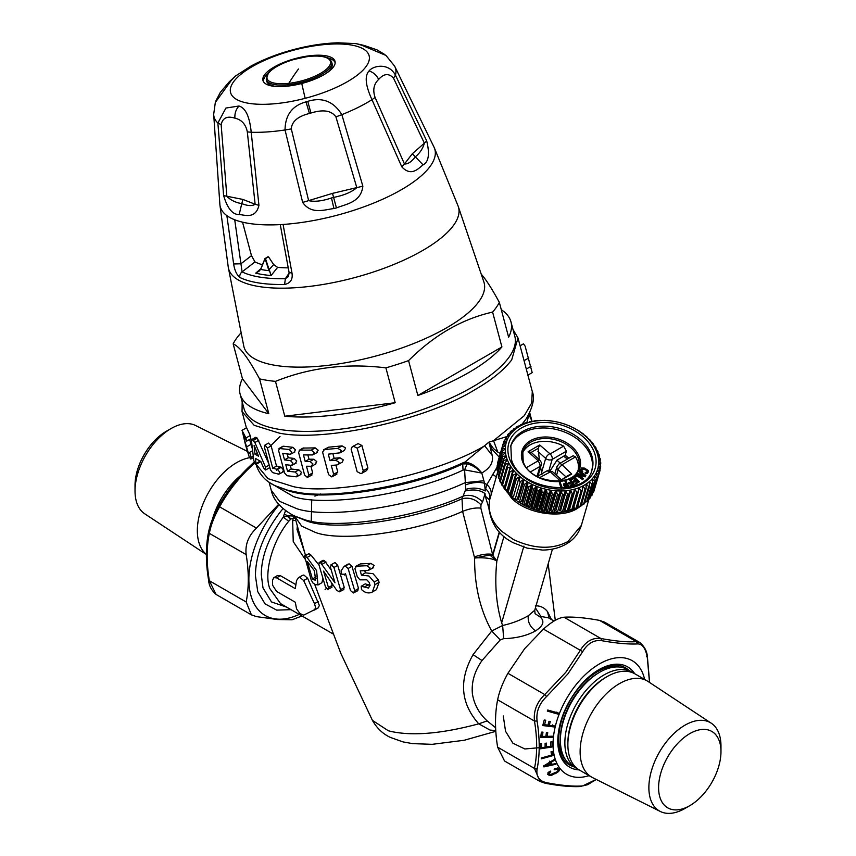 <?xml version="1.0" encoding="UTF-8"?>
<svg xmlns="http://www.w3.org/2000/svg" width="856" height="856" viewBox="0 0 856 856"><rect width="100%" height="100%" fill="white"/><g stroke="black" fill="none" stroke-linecap="round" stroke-linejoin="round"><path stroke-width="1.28" d="M662.416 802.714A44.105 25.466 120 0 0 689.786 805.657A44.105 25.466 120 0 0 720.977 751.643A44.105 25.466 120 0 0 717.157 736.577A44.105 25.466 120 0 0 674.828 746.678A44.105 25.466 120 0 0 662.416 802.714M569.358 764.857A56.057 32.367 120 0 0 573.445 766.602A56.057 32.367 120 0 1 569.368 764.857A56.057 32.367 120 0 1 557.77 739.948M625.436 667.755A56.057 32.367 120 0 1 629.01 670.43A56.057 32.367 120 0 0 625.415 667.755A56.057 32.367 120 0 0 598.055 670.162M619.273 667.006A54.527 31.479 120 0 0 571.562 698.122A54.527 31.479 120 0 0 563.537 757.175A54.527 31.479 120 0 0 565.634 759.903M567.475 459.019A27.199 19.421 16.2 0 0 563.826 456.088L556.967 460.175L550.344 470.49M567.271 459.137A27.082 19.346 16.2 0 0 563.697 456.291M522.481 453.338A29.093 20.769 -163.8 0 1 563.612 446.137L566.372 451.187L565.174 455.306A29.093 20.769 -163.8 0 1 568.812 458.249M565.174 455.306L563.826 456.088M501.295 309.701A140.159 48.364 165.1 0 1 507.169 314.773A140.159 48.364 165.1 0 1 510.968 321.856A140.159 48.364 165.1 0 1 508.635 337.221L499.337 302.361A140.159 48.364 165.1 0 1 492.607 312.098L501.905 346.958A140.159 48.364 165.1 0 1 417.867 395.483L501.905 346.958M395.194 402.716A140.159 48.364 165.1 0 1 284.781 416.23L395.194 402.716L385.895 367.855C346.605 363.04 309.797 367.545 275.482 381.369L284.781 416.23M243.928 401.175A140.159 48.364 165.1 0 1 240.119 394.081A140.159 48.364 165.1 0 1 242.462 378.726L268.827 413.726A140.159 48.364 165.1 0 1 243.928 401.175M242.548 222.175L251.471 255.655L240.953 263.787L233.635 263.969L226.861 215.616A111.066 38.327 -14.9 0 0 283.069 224.443L292.003 273.139C292.945 279.452 290.462 283.229 284.577 284.481L285.369 278.682A114.725 39.59 165.1 0 1 242.088 271.876L234.726 219.789M262.407 264.739A98.397 33.951 165.1 0 1 255.002 261.915L251.471 255.655M288.194 267.853A98.397 33.951 165.1 0 1 277.622 267.382L273.653 264.558L268.602 256.939L265.21 258.448M277.622 267.382L271.063 275.546L265.521 258.715L267.992 256.843M279.077 504.773A78.806 45.496 120 0 0 248.871 578.635A78.806 45.496 120 0 0 277.868 619.145A78.806 45.496 120 0 0 299.226 614.394M283.015 508.678L281.014 511.032C264.279 532.657 255.751 554.196 255.409 575.649L257.763 591.657L265.039 603.844L276.67 610.125L291.04 609.665M247.309 451.347L195.671 425.539A50.986 29.436 120 0 0 171.072 428.546L166.214 431.349A44.105 25.466 120 0 0 138.843 465.899A44.105 25.466 120 0 0 135.023 485.373L135.023 490.991A50.986 29.436 120 0 0 144.718 513.793L206.392 554.528M507.169 436.474L488.904 442.145L492.2 455.392C493.57 462.326 490.103 468.2 481.8 472.983L484.56 483.266L486.914 484.571L497.357 466.691M522.331 424.18L526.215 418.777C532.913 407.199 534.936 398.126 532.293 391.545L531.651 403.09L524.214 415.759L493.538 440.68L497.828 452.139L493.463 448.576L488.904 442.145L492.04 449.389L499.262 457.179M513.012 329.528L517.998 337.96L511.706 359.884C503.735 370.252 491.472 380.171 474.909 389.662C426.566 419.868 324.082 442.573 279.045 433.061L254.146 425.304L242.045 411.554L246.378 427.797M532.293 391.545L517.998 337.96M497.828 452.139L500.343 453.455M283.454 446.222L292.859 447.314L289.103 449.486L279.024 448.49L282.769 446.34M294.143 452.107L295.47 449.86L292.859 447.314M295.438 463.224L296.732 460.999L294.154 458.431L288.247 457.757L287.242 453.98M300.156 474.652L301.483 472.405L298.872 469.858L291.254 469.024L290.248 465.247M293.715 515.687L307.261 521.208C335.959 531.672 415.042 520.245 462.037 498.759L465.718 489.386L464.615 469.869L463.043 470.105L462.721 463.931L488.904 442.145M316.442 452.674L318.165 450.213L315.169 447.881L303.013 448.095L299.204 450.299L300.039 450.096L298.562 452.428L304.575 474.962L307.325 477.434L311.991 475.026M315.126 464.038L316.763 461.609L313.842 459.244L309.027 459.223L307.893 454.985M311.145 475.23L312.665 472.876L310.91 466.274M335.809 474.545L337.756 471.945L335.916 465.065M332.909 453.776L334.118 458.292L330.02 460.656L328.287 454.161L340.196 452.803L344.487 450.32L345.557 447.945L342.079 445.89L328.511 447.207L323.45 449.849L324.456 449.55L322.584 452.107L328.597 474.652L331.743 476.888L336.836 474.235M334.118 458.292L339.885 457.757L335.702 460.175L330.02 460.656M331.743 476.888L333.658 474.31L331.293 465.45L336.975 464.969L342.25 462.208L343.256 459.865L339.885 457.757M362.035 473.186L366.657 470.522L367.909 468.029L361.895 445.484L358.097 443.622L352.276 446.693L351.12 449.133L357.134 471.667L360.793 473.614L362.035 473.186L363.244 470.725L357.23 448.18L353.507 446.276L352.276 446.693M520.084 345.803L523.465 343.845L525.103 346.081L532.165 372.542M242.173 401.753L242.045 411.554M282.534 472.041L283.518 469.998L281.25 467.248L276.509 466.039L271.138 445.901L268.463 443.098L264.675 445.281L265.232 445.248L264.418 447.196L270.432 469.741L272.529 472.587L278.778 474.203L283.154 471.966M260.053 461.117L256.008 463.567L255.42 458.388L260.845 461.512L263.605 467.932L265.627 469.998L269.48 467.772M265.627 469.998L265.531 467.183L254.853 442.52L252.039 439.674L256.008 437.373L255.441 438.251L256.008 437.373L257.303 438.154L268.838 463.749M242.12 430.365L245.522 444.949L249.182 456.826L250.808 459.062L251.108 457.275L250.038 453.734L248.294 452.835L244.142 438.636L243.671 435.522L246.678 441.118L245.972 437.983L241.991 430.333L246.624 427.765L250.22 435.533L250.808 438.732M252.755 450.256L249.62 439.47M283.475 446.211L279.709 448.384L278.596 450.502L284.609 473.047L287.006 475.722L296.401 476.824L300.927 474.492M288.247 457.757L284.513 459.907L282.78 453.434L290.387 454.279L291.703 452.032L289.103 449.486M290.387 454.279L294.913 451.947M291.254 469.024L287.52 471.185L285.786 464.712L291.682 465.397L292.977 463.171L290.409 460.592L284.513 459.907M291.682 465.397L296.187 463.075M296.401 476.824L297.717 474.577L295.117 472.02L287.52 471.185M256.115 464.327L268.014 478.654L293.341 486.636C334.354 496.116 437.127 474.524 484.678 445.783L492.2 455.392M309.027 459.223L305.196 461.438L303.463 454.943L312.536 454.932L314.227 452.482L311.263 450.138L300.039 450.096L303.869 447.881M312.536 454.932L317.383 452.428M307.325 477.434L308.834 475.091L306.48 466.231L311.252 466.274L312.879 463.856L309.979 461.48L305.196 461.438M311.252 466.274L312.151 466.049M340.196 452.803L341.234 450.438L337.81 448.362L324.456 449.55L328.533 447.196M338.056 464.637L339.04 462.304L335.702 460.175M256.34 465.14L256.8 466.67C260.213 475.369 266.334 481.725 275.161 485.727L287.434 490.135L295.331 491.825C330.106 499.968 413.18 486.422 464.241 462.208C470.393 462.347 476.246 465.942 481.8 472.983M467.109 463.856C472.587 465.204 477.434 468.264 481.661 473.058L464.615 469.869L467.109 463.856L462.721 463.931C411.586 488.369 322.124 502.279 289.21 491.023L275.161 485.727M293.769 515.719L293.94 515.793C280.875 508.582 273.31 500.054 271.234 490.231L279.548 501.306L296.775 508.689C328.757 519.506 415.042 506.303 465.183 482.634L483.747 480.762M465.482 484.913C472.437 482.356 478.793 481.8 484.56 483.266L485.224 490.991L485.673 488.83C489.054 491.761 490.413 495.314 489.76 499.487L489.739 499.551C487.631 511.61 491.719 522.267 502.001 531.523L513.514 539.59C534.251 549.124 552.42 549.755 568.01 541.484L581.374 525.338L589.046 498.877M485.673 488.83L486.914 484.571C490.456 487.931 491.815 491.483 490.991 495.228L493.291 487.278M276.509 466.039L272.743 468.221L267.372 448.073L265.232 445.248M278.778 474.203L279.773 472.159L277.505 469.409L272.743 468.221M255.12 463.952L256.008 463.567L255.12 463.952L253.783 460.41L251.439 440.562L252.039 439.674L251.439 440.562M250.038 453.734L248.294 452.835M250.894 438.732L246.678 441.118M465.718 489.386C472.747 487.289 479.253 487.813 485.224 490.991M489.621 500.032L485.224 496.063L488.765 507.629M465.536 490.916C473.614 489.086 480.12 489.974 485.063 493.591L485.224 496.063M583.161 504.291L577.64 508.25C561.515 519.121 527.029 513.921 511.631 498.288L500.311 482.014M499.808 480.494L499.251 478.333M498.759 475.369L498.695 474.695M584.744 502.75L585.782 501.616M254.114 445.377L258.619 456.237L254.96 454.14L254.114 445.377M293.94 515.793L304.383 519.592C334.225 530.067 415.374 518.148 463.556 495.966C470.565 494.222 476.91 496.245 482.57 502.001L485.063 493.591M257.196 452.856L254.96 454.14M480.986 504.826C475.348 499.091 469.035 497.069 462.037 498.759L462.604 511.385C469.388 508.667 475.465 507.576 480.837 508.111L480.986 504.826L482.57 502.001M499.273 531.961L492.767 554.41C487.31 553.532 481.179 554.388 474.374 556.988L474.631 558.037L489.814 554.998L492.831 555.298L480.837 508.111M551.499 619.583L547.53 611.666C544.448 607.674 540.393 605.716 535.364 605.813M331.411 587.291L332.224 585.354L331.486 582.957M343.17 589.656L344.273 587.548L337.703 565.324L335.199 562.713L334.45 562.863M331.186 569.925L324.37 560.605L320.604 562.777L334.985 582.818L330.352 566.993L331.465 564.874L333.958 567.485L340.528 589.709L339.425 591.817L336.804 590.405L323.557 571.134L328.458 587.526L327.634 589.474L325.419 586.702L318.849 564.478L319.673 562.531L320.604 562.777M323.44 560.348L319.095 562.574L323.001 560.338L324.37 560.605M476.792 557.213L476.771 557.866L474.631 558.037C474.395 585.472 480.098 609.793 491.729 631.011L500.225 639.913L503.681 638.662C516.254 638.287 526.868 635.698 535.503 630.915C543.121 626.004 544.823 621.477 540.607 617.347L540.885 616.438L548.493 617.839L554.035 621.039M495.795 730.628L489.953 730.04L478.761 723.834C460.614 703.343 458.709 680.285 473.058 654.658L491.729 631.011L502.633 625.479L501.659 622.826C496.138 604.122 494.533 583.525 496.844 561.033L503.981 536.434M357.883 590.651L353.314 592.994L350.521 590.554L345.45 573.584L344.347 575.007M357.123 590.801L358.536 588.511L351.955 566.308L349.152 563.869L347.729 564.436M364.763 570.674L365.394 572.857L372.991 573.67L378.309 579.694L379.101 582.294L376.373 589.709L371.311 592.513C367.866 593.54 364.592 592.545 361.5 589.517L361.2 586.253L365.319 583.846L370.092 585.654M361.2 586.253L368.551 588.072L369.963 584.99L369.171 582.39L366.817 579.812L359.969 579.854L357.241 576.634L354.908 568.577L356.524 566.169L355.615 566.405L360.43 563.911L370.894 563.387L374.158 565.559L372.253 568.138M499.519 532.229L492.831 555.298L496.844 561.033C492.896 558.604 486.208 557.545 476.771 557.866M503.681 638.662L502.633 625.479C511.909 623.457 520.469 620.215 528.312 615.742L534.743 610.221L552.452 549.103M535.417 607.899L540.885 616.438M311.081 555.191L307.101 557.481L316.592 570.631L318.004 584.969L315.286 584.509L312.889 582.957L311.188 579.876L304.511 555.951L308.92 553.693L311.081 555.191L319.02 565.099M322.905 578.399L321.899 582.722L318.004 584.969M495.838 731.302L464.22 740.269L432.184 744.324L412.624 743.629L402.973 741.906L390.432 737.433C382.985 734.009 376.982 728.317 372.414 720.367L388.303 730.746L390.614 731.356C412.432 736.224 441.814 733.72 478.761 723.834L487.16 720.902C479.007 713.348 474.085 704.317 472.405 693.799C471.303 682.382 474.502 671.297 482.003 660.532L500.225 639.913M330.758 564.981L331.465 564.874M343.866 589.538L339.425 591.817M331.989 587.248L327.634 589.474M345.61 574.13L341.876 574.301L341.02 570.963L343.941 566.629L345.171 566.062L348.135 568.512L354.716 590.715L353.314 592.994M343.941 566.629L348.97 563.869M365.394 572.857L361.446 575.136L368.947 576.002L374.211 582.059L375.003 584.659L372.349 592.031M360.451 563.901L356.524 566.169L366.839 565.72L370.06 567.924L368.198 570.471L360.216 570.856L361.457 575.136M373.28 567.828L368.198 570.471M489.814 554.998L496.844 561.033M534.743 610.221L535.054 613.624L540.607 617.347M304.383 551.681L297.032 529.468L297.3 526.376M308.92 553.693L304.864 556.036L307.101 557.481M495.645 727.771L487.16 720.902M285.508 510.69L283.261 517.142C268.656 537.268 261.337 556.464 261.305 574.74L262.974 587.837L271.48 601.939L286.707 607.161M295.181 518.233L293.319 518.094L294.09 516.082L288.023 515.761L283.261 517.142L288.729 521.25C273.332 539.762 264.408 570.278 269.062 586.349L269.522 588.168L280.543 603.608L332.759 633.75M288.729 521.25L290.88 519.046L293.319 518.094L292.656 520.598L293.234 541.602L304.918 558.893M302.403 575.425L303.848 575.007L307.625 578.271L319.352 605.438L318.336 607.813L303.655 615.143L299.857 613.463L296.54 608.83L295.288 602.228L276.584 591.432L272.518 585.13L272.518 580.186L273.813 577.661L276.584 577.843L295.288 588.639L296.54 580.593L298.444 577.704L299.857 577.308L303.655 580.561L314.494 603.683L315.607 607.6L314.494 610.028L318.261 607.856M295.812 584.595L280.361 575.671L277.515 575.521M313.831 579.812L315.671 580.207L314.355 570.663L307.25 561.483L312.451 578.956L313.831 579.812L316.174 578.453M312.451 578.956L316.035 576.89M510.968 321.856L514.809 336.248A140.159 48.364 165.1 0 1 508.625 357.765A140.159 48.364 165.1 0 1 375.153 423.164A140.159 48.364 165.1 0 1 247.759 415.556A140.159 48.364 165.1 0 1 243.96 408.473L240.119 394.081M275.482 381.369A140.159 48.364 165.1 0 1 259.539 378.866C253.793 368.348 249.01 360.504 245.169 355.347C240.857 349.376 236.855 345.557 233.164 343.866A140.159 48.364 165.1 0 1 239.883 334.129L240.846 333.198M233.164 343.866L242.462 378.726M492.607 312.098C462.112 318.956 434.099 335.124 408.569 360.622L417.867 395.483M408.569 360.622A140.159 48.364 165.1 0 1 385.895 367.855M259.539 378.866L268.827 413.726M247.32 353.111A124.291 42.886 165.1 0 1 243.832 346.37L228.285 267.329A118.995 41.067 165.1 0 0 231.816 274.744A118.995 41.067 165.1 0 0 339.982 281.196A118.995 41.067 165.1 0 0 453.305 225.674A118.995 41.067 165.1 0 0 458.11 206.039L483.993 282.32A124.291 42.886 165.1 0 1 385.457 353.303A124.291 42.886 165.1 0 1 247.32 353.111M499.337 302.361C492.992 290.719 487.76 282.287 483.64 277.077L481.639 274.605M585.632 472.833L585.418 473.55L585.14 472.694L587.772 472.459L588.297 470.49L584.423 468.104L581.502 468.007L580.4 470.083L582.519 471.774L582.765 471.196L581.342 470.126L581.759 468.82L586.093 469.388L587.377 471.421L585.14 472.694M585.418 473.55L586.082 472.94M585.879 473.646L586.488 472.961M586.285 473.668L586.863 472.919M586.66 473.635L587.205 472.822M587.002 473.539L587.516 472.673M587.312 473.379L587.772 472.459M587.569 473.175L587.997 472.18M587.794 472.897L588.243 471.731M588.04 472.437L588.372 471.303M580.347 471.046L580.529 470.393M580.582 471.239L580.732 470.704M581.641 472.095L581.812 471.485M581.941 472.33L582.519 471.774M582.315 472.491L582.765 471.196M581.288 469.858L581.556 469.035M581.352 469.751L581.759 468.82M581.556 469.527L582.027 468.66M581.823 469.366L582.348 468.542M582.144 469.249L582.722 468.489M582.519 469.206L583.15 468.5M582.947 469.206L583.642 468.564M583.439 469.27L584.177 468.671M583.963 469.388L584.776 469.634L584.98 468.928M584.776 469.634L585.579 469.163M585.376 469.869L586.093 469.388M585.889 470.105L586.531 469.644M586.328 470.361L586.884 469.901M580.892 473.165L579.277 471.881L579.865 470.661L585.857 475.508L585.386 476.161L577.415 474.021L577.8 473.496L580.175 474.16L581.299 472.608L579.491 471.175M584.691 475.358L581.973 473.208L581.128 474.374L584.691 475.358M585.857 475.508L585.183 476.867L578.153 474.984M585.183 476.867L585.386 476.161M582.99 474.887L581.759 473.924L581.973 473.208M574.654 476.428L575.189 477.637L577.137 475.925L582.69 479.692L583.396 478.536L577.105 474.278L574.654 476.428L575.393 476.931L577.34 475.208L582.893 478.975M582.69 479.692L583.396 478.536M577.137 475.925L577.34 475.208M575.189 477.637L575.393 476.931M575.35 479.884L573.862 478.525L571.091 480.12L570.46 479.553L574.076 476.878L579.469 481.768L576.142 483.694L575.521 483.126L578.207 481.575L576.58 480.109L574.119 481.521L573.488 480.954L575.949 479.531L574.066 477.819L571.305 479.414M576.142 483.694L579.469 481.768M571.091 480.13L570.663 478.846M573.862 478.525L574.066 477.819M577.597 481.928L576.377 480.815L573.916 482.238L573.488 480.954M573.916 482.238L574.119 481.521M576.377 480.815L576.58 480.109M575.938 484.4L575.521 483.126M570.117 485.117L570.492 486.55L570.695 485.834L574.419 484.485L570.085 479.103L569.368 479.36L571.316 481.789L568.759 482.709L569.261 483.34L571.829 482.41L573.124 484.025L570.117 485.117L570.695 485.834M570.492 486.55L574.216 485.202L574.419 484.485M570.717 482.003L569.368 479.36M569.261 483.34L569.058 484.057L568.545 483.426L568.759 482.709M569.058 484.057L571.829 482.41M571.626 483.126L572.525 484.239M559.075 481.554L561.044 488.113L562.071 487.332L559.888 481.489L559.075 481.554L561.247 487.396M561.044 488.113L562.071 487.332M564.222 486.39L564.436 487.867L564.65 487.16L568.748 486.369L565.602 480.655L564.81 480.805L566.233 483.383L563.409 483.918L563.772 484.592L566.597 484.047L567.539 485.759L564.222 486.39L564.65 487.16M564.436 487.867L568.545 487.075L568.748 486.369M565.688 483.48L564.81 480.805M563.772 484.592L563.409 483.918M563.569 485.299L566.394 484.753L566.597 484.047M566.394 484.753L567.004 485.855M510.604 446.618A42.308 30.217 -163.8 0 1 550.322 428.407A42.308 30.217 -163.8 0 1 591.004 456.665A42.308 30.217 -163.8 0 1 591.838 470.169M560.124 480.74L567.999 475.476L571.722 474.042L560.124 480.74L550.376 471.881A4.227 1.68 -47.7 0 1 552.398 471.592L546.791 470.961L537.215 476.492M578.207 469.495A29.093 20.769 -163.8 0 0 577.458 461.042A29.093 20.769 -163.8 0 0 575.478 456.911L573.178 455.724L559.043 463.888A4.227 2.44 -120 0 0 558.989 463.92M531.234 452.364L539.901 460.239A4.227 1.68 -47.7 0 1 539.922 460.25A4.227 1.68 -47.7 0 0 537.889 460.528L528.131 451.668L531.234 452.364L538.157 448.373L539.729 444.981L528.131 451.668M540.575 467.183L541.944 474.791M539.323 459.715L538.157 448.373M582.519 504.098A48.129 34.368 -163.8 0 1 581.32 505.008M579.212 506.388A48.129 34.368 -163.8 0 1 577.351 507.448M575.5 508.357A48.129 34.368 -163.8 0 1 573.081 509.395M571.444 509.994A48.129 34.368 -163.8 0 1 568.545 510.882M567.057 511.267A48.129 34.368 -163.8 0 1 558.198 512.584A48.129 34.368 -163.8 0 1 513.932 498.588A48.129 34.368 -163.8 0 1 513.129 497.925A48.129 34.368 -163.8 0 1 510.786 495.806M510.262 495.303A48.129 34.368 -163.8 0 1 508.057 492.981M506.998 491.751A48.129 34.368 -163.8 0 1 505.254 489.493M504.184 487.941A48.129 34.368 -163.8 0 1 502.921 485.887M501.862 483.897A48.129 34.368 -163.8 0 1 501.081 482.206M500.086 479.563A48.129 34.368 -163.8 0 1 499.744 478.493M498.92 474.802A48.129 34.368 -163.8 0 1 498.92 474.791L497.614 474.245A50.247 35.877 -163.8 0 1 497.4 473.068L502.558 455.296L504.901 453.081A48.129 34.368 -163.8 0 1 504.805 452.257L502.247 452.589A50.247 35.877 -163.8 0 1 502.194 451.422L497.047 469.206A50.247 35.877 -163.8 0 0 497.101 470.361L502.247 452.589M560.273 463.182L556.967 460.175M564.243 490.852A47.604 33.994 -163.8 0 1 506.934 458.709A47.604 33.994 -163.8 0 1 539.729 420.638A47.604 33.994 -163.8 0 1 597.039 452.781A47.604 33.994 -163.8 0 1 564.243 490.852M502.194 451.422L504.676 449.389A48.129 34.368 -163.8 0 1 504.698 448.576L502.269 448.758A50.247 35.877 -163.8 0 1 502.386 447.624L504.976 445.762A48.129 34.368 -163.8 0 1 505.115 444.97L502.825 445.034A50.247 35.877 -163.8 0 1 503.103 443.932L505.789 442.252A48.129 34.368 -163.8 0 1 506.046 441.493L503.927 441.439A50.247 35.877 -163.8 0 1 504.355 440.391L507.105 438.903A48.129 34.368 -163.8 0 1 507.469 438.176L505.532 438.015A50.247 35.877 -163.8 0 1 506.121 437.031L508.913 435.736A48.129 34.368 -163.8 0 1 509.384 435.062L507.651 434.816A50.247 35.877 -163.8 0 1 508.389 433.896L511.193 432.794A48.129 34.368 -163.8 0 1 511.76 432.173L510.251 431.863A50.247 35.877 -163.8 0 1 511.118 431.028L513.921 430.097A48.129 34.368 -163.8 0 1 514.584 429.541L513.3 429.188A50.247 35.877 -163.8 0 1 514.296 428.439L517.067 427.7A48.129 34.368 -163.8 0 1 517.816 427.208L516.767 426.823A50.247 35.877 -163.8 0 1 517.891 426.181L520.587 425.603A48.129 34.368 -163.8 0 1 521.411 425.186L520.609 424.801A50.247 35.877 -163.8 0 1 521.839 424.255L524.45 423.848A48.129 34.368 -163.8 0 1 525.349 423.506L524.792 423.132A50.247 35.877 -163.8 0 1 526.119 422.704L528.612 422.447A48.129 34.368 -163.8 0 1 529.575 422.179L529.275 421.837A50.247 35.877 -163.8 0 1 530.677 421.526L533.031 421.409A48.129 34.368 -163.8 0 1 534.048 421.227L533.994 420.938A50.247 35.877 -163.8 0 1 535.46 420.745L537.664 420.745A48.129 34.368 -163.8 0 1 538.713 420.66L538.905 420.435A50.247 35.877 -163.8 0 1 540.414 420.371L542.447 420.478A48.129 34.368 -163.8 0 1 543.528 420.478L543.956 420.35A50.247 35.877 -163.8 0 1 545.497 420.392L547.337 420.606A48.129 34.368 -163.8 0 1 548.428 420.681L549.092 420.66A50.247 35.877 -163.8 0 1 550.643 420.831L552.27 421.109A48.129 34.368 -163.8 0 1 553.361 421.28L554.249 421.377A50.247 35.877 -163.8 0 1 555.801 421.666L557.202 422.008A48.129 34.368 -163.8 0 1 558.294 422.254L559.375 422.49A50.247 35.877 -163.8 0 1 560.905 422.907L562.071 423.271A48.129 34.368 -163.8 0 1 563.141 423.602L564.414 423.988A50.247 35.877 -163.8 0 1 565.912 424.512L566.832 424.897A48.129 34.368 -163.8 0 1 567.87 425.304L569.315 425.849A50.247 35.877 -163.8 0 1 570.759 426.481L571.433 426.866A48.129 34.368 -163.8 0 1 572.429 427.347L574.023 428.064A50.247 35.877 -163.8 0 1 575.393 428.792L575.821 429.156A48.129 34.368 -163.8 0 1 576.762 429.701L578.474 430.6A50.247 35.877 -163.8 0 1 579.769 431.424L579.94 431.745A48.129 34.368 -163.8 0 1 580.817 432.355L582.636 433.425A50.247 35.877 -163.8 0 1 583.824 434.334L583.76 434.591A48.129 34.368 -163.8 0 1 584.552 435.255L586.456 436.528A50.247 35.877 -163.8 0 1 587.537 437.502L587.216 437.673A48.129 34.368 -163.8 0 1 587.944 438.39L589.891 439.845A50.247 35.877 -163.8 0 1 590.843 440.894L590.298 440.968A48.129 34.368 -163.8 0 1 590.929 441.717L592.908 443.365A50.247 35.877 -163.8 0 1 593.732 444.457L592.951 444.425A48.129 34.368 -163.8 0 1 593.486 445.206L595.466 447.035A50.247 35.877 -163.8 0 1 596.15 448.17L595.166 447.998A48.129 34.368 -163.8 0 1 595.594 448.812L597.552 450.823A50.247 35.877 -163.8 0 1 598.077 451.979L596.9 451.679A48.129 34.368 -163.8 0 1 597.221 452.492L599.125 454.686A50.247 35.877 -163.8 0 1 599.5 455.852L598.141 455.392A48.129 34.368 -163.8 0 1 598.344 456.216L600.174 458.581A50.247 35.877 -163.8 0 1 600.388 459.747L598.868 459.116A48.129 34.368 -163.8 0 1 598.965 459.94L600.698 462.454A50.247 35.877 -163.8 0 1 600.741 463.62L599.093 462.818A48.129 34.368 -163.8 0 1 599.072 463.62L600.677 466.285A50.247 35.877 -163.8 0 1 600.559 467.419L598.793 466.434A48.129 34.368 -163.8 0 1 598.654 467.226L600.12 470.019A50.247 35.877 -163.8 0 1 599.842 471.11L597.98 469.944A48.129 34.368 -163.8 0 1 597.723 470.704L599.018 473.603A50.247 35.877 -163.8 0 1 598.59 474.663L596.664 473.293A48.129 34.368 -163.8 0 1 596.3 474.021L597.413 477.027A50.247 35.877 -163.8 0 1 596.825 478.012L594.856 476.46A48.129 34.368 -163.8 0 1 594.385 477.134L595.295 480.227A50.247 35.877 -163.8 0 1 594.556 481.147L592.577 479.414A48.129 34.368 -163.8 0 1 592.01 480.023L592.694 483.18A50.247 35.877 -163.8 0 1 591.828 484.015L589.848 482.099A48.129 34.368 -163.8 0 1 589.185 482.656L589.645 485.855A50.247 35.877 -163.8 0 1 588.639 486.604L586.702 484.496A48.129 34.368 -163.8 0 1 585.953 484.988L586.178 488.22A50.247 35.877 -163.8 0 1 585.055 488.872L583.182 486.593A48.129 34.368 -163.8 0 1 582.358 487.01L582.337 490.242A50.247 35.877 -163.8 0 1 581.106 490.788L579.319 488.348A48.129 34.368 -163.8 0 1 578.421 488.69L578.153 491.911A50.247 35.877 -163.8 0 1 576.826 492.339L575.157 489.76A48.129 34.368 -163.8 0 1 574.194 490.017L573.67 493.206A50.247 35.877 -163.8 0 1 572.268 493.516L570.738 490.798A48.129 34.368 -163.8 0 1 569.722 490.97L568.951 494.105A50.247 35.877 -163.8 0 1 567.485 494.297L566.105 491.451A48.129 34.368 -163.8 0 1 565.056 491.547L564.04 494.608A50.247 35.877 -163.8 0 1 562.531 494.682L557.374 512.455L555.758 510.925L561.322 491.719A48.129 34.368 -163.8 0 1 560.241 491.729L558.989 494.704A50.247 35.877 -163.8 0 1 557.449 494.65L552.291 512.423L550.868 510.797L556.432 491.601A48.129 34.368 -163.8 0 1 555.341 491.515L553.853 494.383A50.247 35.877 -163.8 0 1 552.302 494.212L547.145 511.995L545.935 510.294L551.499 491.087A48.129 34.368 -163.8 0 1 550.408 490.927L548.696 493.666A50.247 35.877 -163.8 0 1 547.145 493.377L541.987 511.15L541.003 509.395L546.567 490.199A48.129 34.368 -163.8 0 1 545.475 489.942L543.571 492.553A50.247 35.877 -163.8 0 1 542.041 492.147L536.883 509.919L536.124 508.132L541.698 488.926A48.129 34.368 -163.8 0 1 540.628 488.594L538.531 491.055A50.247 35.877 -163.8 0 1 537.033 490.531L531.876 508.314L531.362 506.506L536.937 487.299A48.129 34.368 -163.8 0 1 535.899 486.893L533.63 489.193A50.247 35.877 -163.8 0 1 532.186 488.562L527.039 506.335L526.772 504.537L532.336 485.331A48.129 34.368 -163.8 0 1 531.341 484.849L528.922 486.978A50.247 35.877 -163.8 0 1 527.553 486.251L522.395 504.024L522.385 502.247L527.949 483.041A48.129 34.368 -163.8 0 1 527.007 482.495L524.471 484.443A50.247 35.877 -163.8 0 1 523.177 483.619L518.265 499.658L523.829 480.462A48.129 34.368 -163.8 0 1 522.952 479.852L520.309 481.618A50.247 35.877 -163.8 0 1 519.121 480.708L520.009 477.605A48.129 34.368 -163.8 0 1 519.218 476.942L516.489 478.525A50.247 35.877 -163.8 0 1 515.408 477.541L510.251 495.324A50.247 35.877 -163.8 0 0 511.332 496.298L513.643 496.148L519.218 476.942M520.009 477.605L519.121 480.708M523.829 480.462L523.177 483.619M527.949 483.041L527.553 486.251M532.336 485.331L532.186 488.562M536.937 487.299L537.033 490.531M541.698 488.926L542.041 492.147M546.567 490.199L547.145 493.377M551.499 491.087L552.302 494.212M556.432 491.601L557.449 494.65M561.322 491.719L562.531 494.682M515.408 477.541L516.553 474.524A48.129 34.368 -163.8 0 1 515.826 473.807L513.054 475.198A50.247 35.877 -163.8 0 1 512.091 474.16L513.472 471.228A48.129 34.368 -163.8 0 1 512.84 470.479L510.037 471.677A50.247 35.877 -163.8 0 1 509.213 470.586L510.818 467.783A48.129 34.368 -163.8 0 1 510.283 466.991L507.48 468.007A50.247 35.877 -163.8 0 1 506.795 466.873L508.603 464.198A48.129 34.368 -163.8 0 1 508.175 463.385L505.393 464.22A50.247 35.877 -163.8 0 1 504.869 463.064L506.87 460.528A48.129 34.368 -163.8 0 1 506.559 459.704L503.82 460.357A50.247 35.877 -163.8 0 1 503.446 459.19L505.629 456.804A48.129 34.368 -163.8 0 1 505.425 455.981L502.772 456.462A50.247 35.877 -163.8 0 1 502.558 455.296M564.04 494.608L559.492 510.743L565.056 491.547M567.485 494.297L562.328 512.081A50.247 35.877 -163.8 0 0 563.794 511.888L568.951 494.105M572.268 493.516L567.121 511.3A50.247 35.877 -163.8 0 0 568.512 510.989L573.67 493.206M576.826 492.339L571.669 510.123A50.247 35.877 -163.8 0 0 572.996 509.695L578.153 491.911M581.106 490.788L575.949 508.571A50.247 35.877 -163.8 0 0 577.179 508.025L582.337 490.242M585.055 488.872L579.908 506.645A50.247 35.877 -163.8 0 0 581.031 506.003L586.178 488.22M588.639 486.604L583.492 504.387A50.247 35.877 -163.8 0 0 584.498 503.638L589.645 485.855M591.828 484.015L586.67 501.798A50.247 35.877 -163.8 0 0 587.537 500.963L592.694 483.18M594.556 481.147L589.41 498.93A50.247 35.877 -163.8 0 0 590.137 498.01L595.295 480.227M596.825 478.012L591.667 495.795A50.247 35.877 -163.8 0 0 592.256 494.8L597.413 477.027M598.59 474.663L593.433 492.435A50.247 35.877 -163.8 0 0 593.871 491.387L599.018 473.603M599.842 471.11L594.588 488.904M600.559 467.419L599.917 469.634M600.741 463.62L600.206 465.493M600.388 459.747L599.928 461.341M599.5 455.852L599.104 457.2M598.077 451.979L597.755 453.113M596.15 448.17L595.872 449.1M593.732 444.457L593.508 445.227M590.843 440.894L590.693 441.429M512.091 474.16L506.945 491.933A50.247 35.877 -163.8 0 0 507.897 492.981L513.054 475.198M509.213 470.586L504.056 488.369A50.247 35.877 -163.8 0 0 504.88 489.461L510.037 471.677M506.795 466.873L501.637 484.656A50.247 35.877 -163.8 0 0 502.322 485.791L507.48 468.007M504.869 463.064L499.711 480.837A50.247 35.877 -163.8 0 0 500.246 482.003L505.393 464.22M503.446 459.19L498.299 476.963A50.247 35.877 -163.8 0 0 498.663 478.14L503.82 460.357M502.386 447.624L497.229 465.407A50.247 35.877 -163.8 0 0 497.111 466.541L502.269 448.758M503.103 443.932L497.946 461.705A50.247 35.877 -163.8 0 0 497.678 462.807L502.825 445.034M524.792 423.132L524.61 423.784M520.609 424.801L520.362 425.646M516.767 426.823L516.468 427.861M513.3 429.188L512.937 430.418M510.251 431.863L509.823 433.329M507.651 434.816L507.148 436.549M505.532 438.015L504.944 440.07M503.927 441.439L503.221 443.857M502.772 456.462L497.614 474.245M516.489 478.525L511.332 496.298M520.309 481.618L515.152 499.39A50.247 35.877 -163.8 0 1 513.964 498.492M524.471 484.443L519.314 502.226A50.247 35.877 -163.8 0 1 518.03 501.402M528.922 486.978L523.776 504.762A50.247 35.877 -163.8 0 1 522.395 504.024M533.63 489.193L528.473 506.966A50.247 35.877 -163.8 0 1 527.039 506.335M538.531 491.055L533.374 508.839A50.247 35.877 -163.8 0 1 531.876 508.314M543.571 492.553L538.413 510.337A50.247 35.877 -163.8 0 1 536.883 509.919M548.696 493.666L543.549 511.449A50.247 35.877 -163.8 0 1 541.987 511.15M553.853 494.383L548.707 512.166A50.247 35.877 -163.8 0 1 547.145 511.995M558.989 494.704L553.832 512.476A50.247 35.877 -163.8 0 1 552.291 512.423M558.882 512.391A50.247 35.877 -163.8 0 1 557.374 512.455M505.115 444.97L504.858 445.848M497.711 466.905L497.111 466.541M504.698 448.576L504.398 449.614M498.042 470.854L497.101 470.361M504.805 452.257L504.441 453.509M505.425 455.981L504.976 457.511M500.332 478.686L498.663 478.14M506.559 459.704L505.992 461.63M502.269 482.506L500.246 482.003M508.175 463.385L507.448 465.91M504.687 486.187L502.322 485.791M510.283 466.991L509.267 470.49M512.84 470.479L507.276 489.685L504.88 489.461M515.826 473.807L510.262 493.013L507.897 492.981M522.952 479.852L517.388 499.048L515.152 499.39M527.007 482.495L521.443 501.691L519.314 502.226M531.341 484.849L525.777 504.056L523.776 504.762M535.899 486.893L530.335 506.099L528.473 506.966M540.628 488.594L535.064 507.801L533.374 508.839M538.413 510.337L539.911 509.149L545.475 489.942M543.549 511.449L544.833 510.123L550.408 490.927M548.707 512.166L549.777 510.722L555.341 491.515M553.832 512.476L560.241 491.729M566.105 491.451L560.541 510.647L562.328 512.081M570.738 490.798L565.163 509.994L567.121 511.3M575.157 489.76L569.593 508.956L571.669 510.123M579.319 488.348L573.755 507.555L575.949 508.571M577.811 505.864L579.908 506.645M581.652 503.852L583.492 504.387M585.119 501.477L586.67 501.798M588.179 498.77L589.41 498.93M590.79 495.752L591.667 495.795M597.98 469.944L597.745 470.736M596.664 473.293L596.386 474.245M594.856 476.46L594.524 477.605M592.577 479.414L592.17 480.783M589.848 482.099L589.356 483.811M586.702 484.496L586.071 486.679M583.182 486.593L582.337 489.514M289.178 273L285.369 278.682L288.568 276.509M255.002 261.915L242.088 271.876A5.286 4.622 116.3 0 0 239.819 277.451C236.673 274.776 234.608 270.282 233.635 263.969M269.522 270.432L271.063 275.546A110.713 38.199 165.1 0 1 255.73 273.139L260.845 268.763M288.515 276.595L289.093 272.465L292.003 273.139M260.748 269.415A107.118 36.958 165.1 0 0 268.945 270.699L265.018 258.448L260.673 269.159L259.058 271.202L255.73 273.139L260.791 269.062M259.133 271.138L260.673 269.287M264.879 258.951L260.941 268.934L264.911 258.619L268.099 256.672M268.731 270.164L273.653 264.558M296.24 58.326A37.29 12.861 -14.9 0 0 262.963 80.507A37.29 12.861 -14.9 0 0 301.751 83.481A37.29 12.861 -14.9 0 0 335.017 61.3A37.29 12.861 -14.9 0 0 296.24 58.326M335.916 116.887L341.844 114.64L362.858 186.18L332.492 193.37L308.631 200.636L291.308 128.924C291.768 121.552 297.813 116.395 309.433 113.452L310.942 113.035C323.119 109.247 331.433 110.531 335.916 116.887L356.813 187.646C351.656 192.119 343.919 195.371 333.594 197.404L332.492 193.37M331.497 197.961L333.594 197.404L336.451 207.922L333.936 208.554L331.497 197.961C322.273 201.085 314.655 201.973 308.631 200.636L302.66 202.412L285.037 129.962L291.308 128.924M375.089 97.434C372.585 90.105 373.772 84.091 378.652 79.415C383.937 73.477 388.892 73.06 393.525 78.163L424.373 143.177L412.325 153.738L404.46 163.988L375.089 97.434L371.975 99.681A93.925 32.41 -14.9 0 1 341.844 114.64C333.551 101.308 322.188 96.878 307.764 101.361L305.999 101.875C292.228 105.673 285.241 115.036 285.037 129.962A93.925 32.41 -14.9 0 1 251.215 132.252L247.32 131.888C245.79 124.291 241.649 119.722 234.919 118.171C227.225 115.731 222.635 117.893 221.148 124.655L226.861 196.431C230.874 200.283 235.849 202.679 241.799 203.61L242.869 199.427L223.619 195.596L217.884 123.029L221.148 124.655M302.66 202.412C311.488 214.984 324.692 209.581 333.936 208.554M362.858 186.18C361.029 202.551 345.77 204.092 336.451 207.922M247.32 131.888L255.131 204.252L242.869 199.427M231.43 80.239L229.141 81.962L235.207 76.216L231.43 80.239L215.327 102.442L213.679 114.34A93.925 32.41 -14.9 0 0 217.884 123.029L225.909 108.049L238.952 106.016C245.586 107.942 249.663 116.684 251.215 132.252L258.94 205.365L255.131 204.252C252.188 206.189 247.737 205.975 241.799 203.61L239.166 214.503C232.672 214.813 227.493 208.511 223.619 195.596M258.94 205.365C255.591 219.5 244.388 214.845 239.166 214.503M361.532 45.154L364.207 45.464L356.117 43.635L361.532 45.154L385.949 55.437L394.605 66.094A93.925 32.41 -14.9 0 1 395.451 75.146C388.603 62.435 373.248 65.559 369.054 70.93C364.485 75.874 365.459 85.461 371.975 99.681L401.796 166.845C411.683 177.406 418.884 167.787 423.089 164.898C428.706 161.955 429.894 153.93 426.673 140.844L395.451 75.146L393.525 78.163M426.673 140.844L424.373 143.177C422.907 148.505 419.9 153.053 415.353 156.809L423.089 164.898M401.796 166.845L404.46 163.988C407.895 164.202 411.522 161.805 415.353 156.809L412.325 153.738M326.222 73.295A33.844 11.684 -14.9 0 0 332.139 63.847L331.689 62.156C329.26 56.592 320.679 54.805 305.966 56.806L293.49 59.567C281.453 63.237 273.064 67.752 268.313 73.124L266.28 79.597A33.844 11.684 -14.9 0 0 288.761 84.691A33.844 11.684 -14.9 0 0 331.689 62.156M266.28 79.597L266.73 81.288A33.844 11.684 -14.9 0 0 276.574 86.531M268.014 73.498A37.022 12.776 -14.9 0 0 263.616 81.93M335.156 62.852A37.022 12.776 -14.9 0 0 327.153 57.737M306.063 56.838L305.966 56.806A1.059 1.059 0 0 0 305.763 56.849L305.881 56.86A32.86 11.342 -14.9 0 1 308.652 56.496A32.86 11.342 -14.9 0 1 329.025 66.49A32.86 11.342 -14.9 0 1 288.804 83.332A32.86 11.342 165.1 0 1 266.944 76.43A32.86 11.342 165.1 0 1 293.522 59.599A1.059 0.556 85.6 0 1 293.704 59.524L293.704 59.524A1.059 1.059 0 0 0 293.49 59.567M278.649 504.27L256.458 528.109C248.422 535.835 244.987 544.673 246.175 554.624C248.989 572.033 248.989 587.826 246.175 601.993L251.397 614.843L216.119 594.471C211.411 590.34 208.907 585.536 208.596 580.058C205.633 562.338 205.643 546.235 208.607 531.758L208.714 531.458C210.319 523.808 213.486 515.654 218.205 506.977C227.3 490.263 239.327 475.294 254.307 462.058M216.108 594.471L209.335 580.721C206.424 563.248 206.424 547.455 209.335 533.352C210.929 525.006 214.353 516.168 219.618 506.838C228.552 490.435 240.397 475.701 255.142 462.647M208.714 579.587L209.335 580.721L246.175 601.993M208.714 531.458L209.335 533.352L246.175 554.624M256.458 528.109L219.618 506.838L218.237 506.891C227.332 490.21 239.359 475.24 254.318 462.005M251.397 614.843L256.458 616.62L277.462 619.519L291.992 619.798L301.965 615.967M550.055 762.996L550.676 764.622L545.261 765.842L550.055 762.996L549.263 762.536M649.511 682.425L647.286 657.419C645.681 648.516 642.514 644.012 637.795 643.905C628.7 644.408 616.673 643.327 601.693 640.684C594.01 639.689 587.676 643.338 582.69 651.651L567.892 673.907L546.588 696.559C539.173 703.686 536.006 711.85 537.087 721.041C539.911 738.814 539.911 754.864 537.087 769.18C536.006 776.52 539.173 781.025 546.588 782.694C561.493 785.551 573.52 786.632 582.69 785.915L596.215 779.431M552.024 744.41L551.992 746.999L540.2 748.829L540.2 743.736L541.57 743.532L541.581 747.673L545.122 747.128L545.111 743.329L546.492 743.115L546.503 746.913L550.633 746.272L550.611 742.002L551.992 741.788L552.024 744.41M545.871 736.363L542.383 736.438L542.971 732.115L541.399 732.148L540.65 737.487L552.334 737.219L552.495 736.213L547.241 736.331L547.744 732.65L546.385 732.683L545.871 736.363M547.958 725.118L544.566 724.7L545.743 720.217L544.223 720.035L542.747 725.556L554.089 726.947L554.388 725.899L549.285 725.278L550.301 721.469L548.974 721.308L547.958 725.118M547.316 711.079L547.733 710.02L558.529 713.091L558.112 714.15L547.316 711.079M554.453 760.299L551.264 762.193L552.088 764.365L555.683 763.541L555.94 764.258L543.913 766.901L543.571 765.992L554.153 759.55L554.453 760.299L553.672 759.839M555.886 768.356L554.078 769.137L554.495 769.726L557.77 769.266L558.219 770.218L557.106 771.727L550.547 774.573L549.199 773.492L550.718 771.673L550.301 771.085L548 772.989L548.15 774.659L549.477 775.45L551.639 775.215L557.941 772.016L559.396 770.453L559.31 768.913L558.23 768.153L555.886 768.356M551.574 755.11L541.26 757.988L541.388 758.823L553.072 755.57L552.377 751.429L551.018 751.803L551.574 755.11M546.588 696.559L544.758 694.558C536.798 702.337 533.374 711.176 534.476 721.062C537.386 738.535 537.386 754.329 534.476 768.442L540.082 781.507M537.087 721.041L534.476 721.062L497.625 699.791C499.315 691.509 502.74 682.671 507.918 673.287L544.758 694.558L565.784 672.324L580.282 650.367C585.793 641.39 592.652 637.431 600.858 638.49L601.693 640.684M537.087 769.18L534.476 768.442L497.625 747.17C494.811 729.751 494.811 713.958 497.625 699.791M546.588 782.694L544.758 783.069M582.69 785.915L587.74 784.663L596.268 779.452M647.286 657.419L646.665 656.295M640.117 642.674L636.383 641.658C627.448 642.278 615.603 641.23 600.858 638.49L564.008 617.219C558.593 617.765 551.735 621.723 543.442 629.096L582.69 651.651M637.795 643.905L636.383 641.658L599.542 620.386C584.883 617.711 573.038 616.652 564.008 617.219M507.918 673.287L524.739 648.559L543.442 629.096M599.542 620.386L604.7 622.226M504.537 760.995L497.625 747.17M550.633 746.218L551.992 746.999M546.053 746.657L545.122 746.796M541.131 747.416L540.222 747.556M545.133 746.122L546.503 746.913M540.222 746.892L541.581 747.673M543.218 723.919L544.566 724.7M552.666 724.904L552.366 725.952L542.971 724.807M552.366 725.952L554.089 726.947M548.108 724.593L549.285 725.278M540.939 735.604L542.383 736.438M547.187 736.299L545.871 736.331M542.33 736.406L540.821 736.438M550.665 736.256L552.334 737.219M545.989 735.604L547.241 736.331M558.112 714.15L556.389 713.155L556.796 712.096M556.389 713.155L547.498 710.63M551.51 754.66L553.072 755.57M549.456 771.577L550.162 771.994M550.001 771.256L550.718 771.673M549.092 771.812L549.83 772.24M549.916 774.22L547.744 774.455M557.588 767.907L557.663 769.448M549.766 774.348L547.69 773.011M548.803 772.037L549.563 772.476M548.193 774.712L549.477 775.45M548.375 774.487L550.108 775.483M549.081 774.413L550.815 775.408M550.526 774.573L551.639 775.215M551.713 774.434L552.559 774.915M552.826 774.07L553.565 774.498M554.378 773.375L555.073 773.77M555.49 772.775L556.175 773.171M556.453 772.198L557.138 772.583M557.245 771.609L557.941 772.016M557.823 771.031L558.583 771.481M558.155 770.432L559.064 770.956M558.112 769.705L559.396 770.453M557.823 768.966L559.546 769.961M557.834 768.506L559.557 769.501M557.919 768.1L559.31 768.913M558.39 768.217L559.011 768.57M554.313 769.03L555.062 769.458M554.795 768.795L555.576 769.244M555.202 768.613L556.036 769.095M555.544 768.485L556.464 769.009M555.833 768.378L556.871 768.977M556.004 768.324L557.202 769.02M556.111 768.303L557.524 769.116M547.936 773.161L549.413 774.017M547.99 773.011L549.274 773.749M548.086 772.85L549.199 773.492M548.204 772.668L549.188 773.246M548.364 772.476L549.242 772.979M548.557 772.262L549.37 772.733M554.977 763.702L555.94 764.258M549.541 761.198L550.355 763.37L552.088 764.365M551.296 763.905L550.472 764.087M550.526 761.765L551.264 762.193M544.523 765.414L545.261 765.842M689.786 805.657L684.928 808.471A50.986 29.436 -60 0 1 660.329 811.477A50.986 29.436 -60 0 1 653.288 805.068A50.986 29.436 -60 0 1 663.817 745.276A50.986 29.436 -60 0 1 711.283 723.224A50.986 29.436 -60 0 1 716.558 728.617A50.986 29.436 -60 0 1 720.977 746.025L720.977 751.643M660.329 811.477L592.609 777.633A55.533 32.057 -60 0 1 591.635 777.098A55.533 32.057 -60 0 1 584.937 770.646A55.533 32.057 -60 0 1 595.862 706.296A55.533 32.057 -60 0 1 647.168 680.916A55.533 32.057 -60 0 1 648.11 681.504L711.283 723.224M647.168 680.916L634.906 673.833A55.533 32.057 120 0 0 607.139 676.582A55.533 32.057 120 0 0 567.87 744.602A55.533 32.057 120 0 0 572.675 763.563A55.533 32.057 120 0 0 579.373 770.025L591.635 777.098M607.139 676.582L605.641 677.449A53.414 30.837 120 0 0 567.87 742.869L567.87 744.602M577.918 769.084A55.533 32.057 -60 0 1 576.377 768.292A55.533 32.057 -60 0 1 569.679 761.84A55.533 32.057 -60 0 1 580.603 697.49A55.533 32.057 -60 0 1 631.91 672.11A55.533 32.057 -60 0 1 633.365 673.041M631.91 672.11L627.427 669.52A55.533 32.057 120 0 0 599.66 672.27A55.533 32.057 120 0 0 560.391 740.28A55.533 32.057 120 0 0 565.195 759.24A55.533 32.057 120 0 0 571.894 765.703L576.377 768.292M599.66 672.27L598.162 673.137A53.414 30.837 120 0 0 560.391 738.557L560.391 740.28M171.072 428.546A50.986 29.436 120 0 0 139.442 468.478A50.986 29.436 120 0 0 135.023 490.991M249.588 457.714A55.533 32.057 120 0 0 202.144 506.164A55.533 32.057 120 0 0 206.392 554.41M212.449 519.153A55.533 32.057 -60 0 1 214.407 513.236A55.533 32.057 -60 0 1 240.729 475.422M526.215 418.777L522 424.234M526.28 369.075L530.998 366.347M524.054 360.676L528.762 357.947M294.154 458.431L290.409 460.592M295.117 472.02L298.872 469.858M315.169 447.881L311.263 450.138M313.842 459.244L309.979 461.48M312.665 472.876L308.834 475.091M337.756 471.945L333.658 474.31M342.079 445.89L337.81 448.362M361.917 445.473L357.23 448.18M367.909 468.029L363.244 470.725M492.521 474.256L496.523 476.995M529.094 415.074L531.865 420.767M529.201 413.748L526.847 422.618M279.987 436.56L269.565 446.811M271.138 445.901L267.35 448.084M277.505 469.409L281.25 467.248M257.303 438.154L253.365 440.433M258.769 440.262L254.831 442.531M269.191 465.075L265.531 467.183M253.216 456.066L251.108 457.275M250.22 435.533L245.961 437.994M245.041 438.112L244.142 438.636M250.936 444.403L246.378 447.035M270.079 482.848L293.565 496.619C325.772 507.555 413.063 493.987 463.043 470.105M489.76 499.487L490.991 495.228M279.409 466.809L276.563 470.479M294.657 516.147L301.697 526.151L315.586 532.507C342.742 542.533 417.889 531.758 462.604 511.385L474.374 556.988M547.53 611.666L549.071 618.171M473.058 654.658L482.003 660.532M325.986 562.028L322.231 564.2M337.724 565.313L333.958 567.485M344.273 587.548L340.528 589.709M332.224 585.354L328.458 587.526M349.152 563.869L345.343 566.062M351.976 566.298L348.135 568.512M358.536 588.511L354.716 590.715M378.331 579.683L374.211 582.059M379.101 582.294L375.003 584.659M368.583 584.616L364.635 586.906M370.894 563.387L366.839 565.72M523.893 546.096L501.659 622.826M528.312 615.742C527.574 621.723 529.971 626.774 535.503 630.915M326.329 588.436L325.055 589.709M290.88 519.046L288.023 515.761L284.192 514.253M295.737 520.427L292.656 520.598M503.264 715.937L505.554 731.313L512.926 743.222L524.835 748.968L539.184 747.705M540.222 747.384L540.757 747.202M290.505 519.346L287.177 515.9M280.372 575.66L276.584 577.843M307.625 578.271L303.655 580.561M318.239 601.522L314.494 603.683M579.491 457.425A30.142 21.528 -163.8 0 1 558.722 481.532A30.142 21.528 -163.8 0 1 522.428 461.181A30.142 21.528 -163.8 0 1 543.196 437.063A30.142 21.528 -163.8 0 1 579.491 457.425M571.722 474.042L561.985 464.712A4.227 2.44 -120 0 0 559.043 463.888L556.967 466.531L554.848 473.817M565.827 476.728L558.155 469.751A4.227 1.68 -47.7 0 1 561.964 465.183M575.478 456.911L561.985 464.712M556.528 475.348L558.155 469.751A4.697 3.349 -163.8 0 1 556.967 466.531M539.569 477.648L550.376 471.881M523.059 461.32A29.093 20.769 -163.8 0 1 522.813 451.915A29.093 20.769 -163.8 0 1 549.873 438.721A29.093 20.769 -163.8 0 1 578.282 458.206A29.093 20.769 -163.8 0 1 578.688 468.114C575.093 488.305 529.008 483.415 523.219 461.534L522.813 451.915M549.734 471.784A4.227 2.44 -120 0 0 546.791 470.961M538.007 476.032L541.238 464.872A4.697 3.349 -163.8 0 1 539.922 466.456L530.527 471.881M537.044 476.396L539.922 466.456A4.227 2.44 -120 0 0 537.868 460.999L526.504 467.569M563.612 446.137L550.119 453.937L539.729 444.981M566.372 451.187L552.173 459.394A4.227 2.44 -120 0 0 550.119 453.937M548.996 470.34L552.173 459.394A4.697 3.349 -163.8 0 1 545.657 458.409L537.942 451.401M541.495 472.769L545.657 458.409A4.227 1.68 -47.7 0 1 549.477 453.83M591.517 454.889A42.308 30.217 -163.8 0 1 592.106 469.302C587.109 498.331 519.72 491.162 511.428 459.447L510.839 445.741A42.308 30.217 -163.8 0 1 550.194 426.555A42.308 30.217 -163.8 0 1 591.517 454.889M594.535 452.942A44.951 32.1 -163.8 0 1 563.569 488.904A44.951 32.1 -163.8 0 1 509.438 458.538A44.951 32.1 -163.8 0 1 540.414 422.586A44.951 32.1 -163.8 0 1 594.535 452.942M239.819 277.451A118.62 40.938 -14.9 0 0 284.577 284.481M228.285 267.329L219.885 204.702A111.066 38.327 -14.9 0 0 219.896 204.712A111.066 38.327 -14.9 0 0 226.861 215.616M283.069 224.443A111.066 38.327 -14.9 0 0 335.787 215.573A111.066 38.327 -14.9 0 0 430.001 166.546A111.066 38.327 -14.9 0 0 434.217 147.553A111.066 38.327 -14.9 0 0 434.217 147.542L458.11 206.039M305.153 98.322A71.69 24.738 -14.9 0 0 369.204 56.036A71.69 24.738 -14.9 0 0 294.56 49.948A71.69 24.738 -14.9 0 0 230.499 92.234A71.69 24.738 -14.9 0 0 305.153 98.322A528.88 7.715 -104.6 0 1 301.751 83.481M307.764 101.361L310.942 113.035M305.999 101.875L309.433 113.452M238.952 106.016C235.924 109.461 234.587 113.516 234.919 118.171M378.652 79.415C376.619 75.221 373.419 72.386 369.054 70.93M305.678 56.935L293.704 59.524A1.059 0.556 85.6 0 1 293.897 59.567M288.804 83.332A528.88 197.073 -96.4 0 1 298.476 68.994M589.11 775.643A65.58 37.867 -60 0 1 553.49 751.354A65.58 37.867 -60 0 1 577.201 683.323A65.58 37.867 -60 0 1 644.643 679.461M634.713 673.726A57.919 33.438 120 0 0 598.718 669.777C591.935 673.704 585.461 679.375 579.277 686.78C565.463 704.327 558.294 722.303 557.759 740.718A57.919 33.438 120 0 0 579.18 769.908M527.756 375.195L532.293 372.574M312.14 466.039L316.025 463.802M497.4 473.079L493.27 487.353M531.876 420.799L529.714 412.699M255.858 464.487L259.935 462.133M255.623 437.32L251.632 439.62M249.256 452.653L252.563 450.738M250.829 459.051L253.397 457.564M269.094 482.195L271.256 490.295M581.374 525.338C578.688 533.62 573.595 539.869 566.105 544.106C559.321 547.979 551.489 549.969 542.608 550.066L527.018 548.097L513.44 542.8C499.144 535.803 490.916 523.979 488.765 507.319L489.696 499.722M548.182 563.858L555.277 620.322M294.742 516.532L294.218 515.365M372.414 720.367L340.849 653.438L314.58 584.081M305.485 555.394L294.764 516.596M334.503 562.831L330.769 564.992M345.653 574.258L344.412 574.965M348.157 564.051L344.369 566.233M311.252 521.133L311.734 499.615M314.901 496.095L320.615 493.976M273.813 577.65L277.579 575.478M298.444 577.704L302.403 575.414M561.076 479.478L552.398 471.592M541.238 464.872C541.934 463.92 541.495 462.379 539.901 460.239M289.093 272.476L280.265 224.614M215.723 101.254L220.313 92.405L229.141 81.962M235.207 76.216L250.947 66.083C263.905 59.128 278.425 53.543 294.485 49.338C309.679 45.379 324.231 43.207 338.152 42.8L356.117 43.635M219.896 204.712L213.679 114.34M364.207 45.464L377.025 49.873L384.911 54.591M434.217 147.553L394.605 66.094M208.607 531.758L218.237 506.891M504.462 760.952L539.74 781.314L545.219 783.261C560.081 786.033 572.129 787.103 581.385 786.471M649.608 682.489L647.404 656.959C647.093 651.48 644.589 646.665 639.881 642.535M604.603 622.173L639.892 642.546"/></g></svg>
